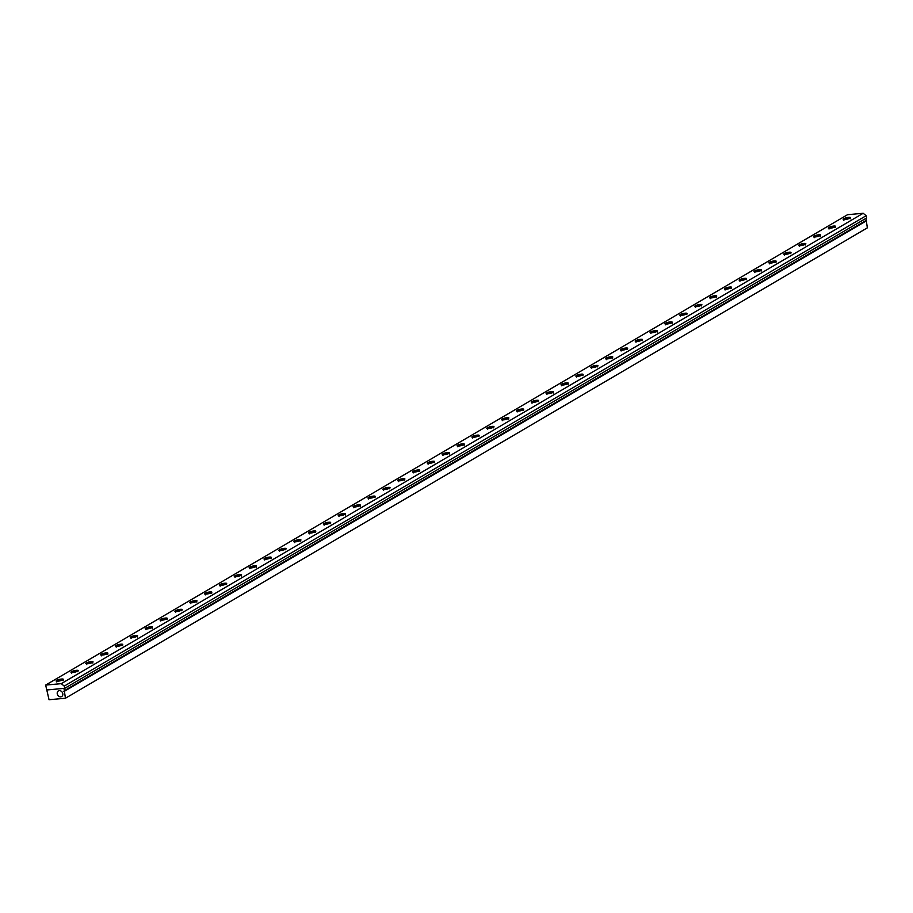<?xml version="1.0" encoding="UTF-8"?>
<svg xmlns="http://www.w3.org/2000/svg" width="913" height="913" viewBox="0 0 913 913"><rect width="100%" height="100%" fill="white"/><g stroke="black" fill="none" stroke-linecap="round" stroke-linejoin="round"><path stroke-width="1.37" d="M59.299 690.639A3.264 2.659 59.6 0 1 62.575 692.933A3.264 2.659 59.6 0 1 61.673 696.551A3.264 2.659 59.6 0 1 57.724 695.09A3.264 2.659 59.6 0 1 58.375 690.936A3.264 2.659 59.6 0 1 59.299 690.639M65.439 698.24L63.967 688.391L46.791 689.954L49.04 699.723L65.439 698.24L867.35 227.851L865.958 218.344M63.899 691.575L865.809 221.186M64.481 690.616L866.391 220.227M56.595 680.402A3.72 0.776 167 0 1 60.6 679.158A3.72 0.776 167 0 1 63.351 679.283A3.72 0.776 167 0 1 59.893 680.87A3.72 0.776 167 0 1 56.092 680.961A3.72 0.776 167 0 1 56.595 680.402M71.442 671.694A3.72 0.776 167 0 1 75.448 670.45A3.72 0.776 167 0 1 78.198 670.564A3.72 0.776 167 0 1 74.74 672.162A3.72 0.776 167 0 1 70.94 672.242A3.72 0.776 167 0 1 71.442 671.694M86.301 662.986A3.72 0.776 167 0 1 90.296 661.731A3.72 0.776 167 0 1 93.046 661.857A3.72 0.776 167 0 1 89.6 663.443A3.72 0.776 167 0 1 85.788 663.534A3.72 0.776 167 0 1 86.301 662.986M101.149 654.267A3.72 0.776 167 0 1 105.155 653.023A3.72 0.776 167 0 1 107.905 653.149A3.72 0.776 167 0 1 104.447 654.735A3.72 0.776 167 0 1 100.647 654.826A3.72 0.776 167 0 1 101.149 654.267M115.997 645.559A3.72 0.776 167 0 1 120.002 644.316A3.72 0.776 167 0 1 122.753 644.441A3.72 0.776 167 0 1 119.295 646.027A3.72 0.776 167 0 1 115.495 646.107A3.72 0.776 167 0 1 115.997 645.559M130.844 636.852A3.72 0.776 167 0 1 134.85 635.608A3.72 0.776 167 0 1 137.601 635.722A3.72 0.776 167 0 1 134.143 637.32A3.72 0.776 167 0 1 130.342 637.4A3.72 0.776 167 0 1 130.844 636.852M145.703 628.133A3.72 0.776 167 0 1 149.698 626.889A3.72 0.776 167 0 1 152.448 627.014A3.72 0.776 167 0 1 148.99 628.601A3.72 0.776 167 0 1 145.19 628.692A3.72 0.776 167 0 1 145.703 628.133M160.551 619.425A3.72 0.776 167 0 1 164.545 618.181A3.72 0.776 167 0 1 167.296 618.306A3.72 0.776 167 0 1 163.849 619.893A3.72 0.776 167 0 1 160.037 619.984A3.72 0.776 167 0 1 160.551 619.425M175.399 610.717A3.72 0.776 167 0 1 179.405 609.473A3.72 0.776 167 0 1 182.155 609.599A3.72 0.776 167 0 1 178.697 611.185A3.72 0.776 167 0 1 174.897 611.265A3.72 0.776 167 0 1 175.399 610.717M190.246 602.009A3.72 0.776 167 0 1 194.252 600.754A3.72 0.776 167 0 1 197.003 600.88A3.72 0.776 167 0 1 193.545 602.477A3.72 0.776 167 0 1 189.744 602.557A3.72 0.776 167 0 1 190.246 602.009M205.094 593.29A3.72 0.776 167 0 1 209.1 592.046A3.72 0.776 167 0 1 211.85 592.172A3.72 0.776 167 0 1 208.392 593.758A3.72 0.776 167 0 1 204.592 593.849A3.72 0.776 167 0 1 205.094 593.29M219.953 584.582A3.72 0.776 167 0 1 223.947 583.339A3.72 0.776 167 0 1 226.698 583.464A3.72 0.776 167 0 1 223.251 585.05A3.72 0.776 167 0 1 219.44 585.142A3.72 0.776 167 0 1 219.953 584.582M234.801 575.875A3.72 0.776 167 0 1 238.807 574.631A3.72 0.776 167 0 1 241.557 574.745A3.72 0.776 167 0 1 238.099 576.343A3.72 0.776 167 0 1 234.299 576.423A3.72 0.776 167 0 1 234.801 575.875M249.648 567.167A3.72 0.776 167 0 1 253.654 565.912A3.72 0.776 167 0 1 256.405 566.037A3.72 0.776 167 0 1 252.947 567.624A3.72 0.776 167 0 1 249.146 567.715A3.72 0.776 167 0 1 249.648 567.167M264.496 558.448A3.72 0.776 167 0 1 268.502 557.204A3.72 0.776 167 0 1 271.252 557.329A3.72 0.776 167 0 1 267.794 558.916A3.72 0.776 167 0 1 263.994 559.007A3.72 0.776 167 0 1 264.496 558.448M279.355 549.74A3.72 0.776 167 0 1 283.35 548.496A3.72 0.776 167 0 1 286.1 548.622A3.72 0.776 167 0 1 282.642 550.208A3.72 0.776 167 0 1 278.842 550.288A3.72 0.776 167 0 1 279.355 549.74M294.203 541.032A3.72 0.776 167 0 1 298.197 539.788A3.72 0.776 167 0 1 300.948 539.903A3.72 0.776 167 0 1 297.501 541.5A3.72 0.776 167 0 1 293.689 541.58A3.72 0.776 167 0 1 294.203 541.032M309.051 532.313A3.72 0.776 167 0 1 313.056 531.069A3.72 0.776 167 0 1 315.807 531.195A3.72 0.776 167 0 1 312.349 532.781A3.72 0.776 167 0 1 308.548 532.872A3.72 0.776 167 0 1 309.051 532.313M323.898 523.606A3.72 0.776 167 0 1 327.904 522.362A3.72 0.776 167 0 1 330.654 522.487A3.72 0.776 167 0 1 327.196 524.073A3.72 0.776 167 0 1 323.396 524.165A3.72 0.776 167 0 1 323.898 523.606M338.746 514.898A3.72 0.776 167 0 1 342.752 513.654A3.72 0.776 167 0 1 345.502 513.779A3.72 0.776 167 0 1 342.044 515.366A3.72 0.776 167 0 1 338.244 515.446A3.72 0.776 167 0 1 338.746 514.898M353.605 506.19A3.72 0.776 167 0 1 357.599 504.946A3.72 0.776 167 0 1 360.35 505.06A3.72 0.776 167 0 1 356.903 506.658A3.72 0.776 167 0 1 353.091 506.738A3.72 0.776 167 0 1 353.605 506.19M368.453 497.471A3.72 0.776 167 0 1 372.458 496.227A3.72 0.776 167 0 1 375.209 496.352A3.72 0.776 167 0 1 371.751 497.939A3.72 0.776 167 0 1 367.95 498.03A3.72 0.776 167 0 1 368.453 497.471M383.3 488.763A3.72 0.776 167 0 1 387.306 487.519A3.72 0.776 167 0 1 390.056 487.645A3.72 0.776 167 0 1 386.598 489.231A3.72 0.776 167 0 1 382.798 489.322A3.72 0.776 167 0 1 383.3 488.763M398.148 480.055A3.72 0.776 167 0 1 402.154 478.811A3.72 0.776 167 0 1 404.904 478.926A3.72 0.776 167 0 1 401.446 480.523A3.72 0.776 167 0 1 397.646 480.603A3.72 0.776 167 0 1 398.148 480.055M413.007 471.348A3.72 0.776 167 0 1 417.001 470.092A3.72 0.776 167 0 1 419.752 470.218A3.72 0.776 167 0 1 416.294 471.804A3.72 0.776 167 0 1 412.493 471.895A3.72 0.776 167 0 1 413.007 471.348M427.855 462.629A3.72 0.776 167 0 1 431.849 461.385A3.72 0.776 167 0 1 434.599 461.51A3.72 0.776 167 0 1 431.153 463.096A3.72 0.776 167 0 1 427.341 463.188A3.72 0.776 167 0 1 427.855 462.629M442.702 453.921A3.72 0.776 167 0 1 446.708 452.677A3.72 0.776 167 0 1 449.458 452.802A3.72 0.776 167 0 1 446.001 454.389A3.72 0.776 167 0 1 442.2 454.469A3.72 0.776 167 0 1 442.702 453.921M457.55 445.213A3.72 0.776 167 0 1 461.556 443.969A3.72 0.776 167 0 1 464.306 444.083A3.72 0.776 167 0 1 460.848 445.681A3.72 0.776 167 0 1 457.048 445.761A3.72 0.776 167 0 1 457.55 445.213M472.398 436.494A3.72 0.776 167 0 1 476.403 435.25A3.72 0.776 167 0 1 479.154 435.375A3.72 0.776 167 0 1 475.696 436.962A3.72 0.776 167 0 1 471.895 437.053A3.72 0.776 167 0 1 472.398 436.494M487.257 427.786A3.72 0.776 167 0 1 491.251 426.542A3.72 0.776 167 0 1 494.001 426.668A3.72 0.776 167 0 1 490.555 428.254A3.72 0.776 167 0 1 486.743 428.345A3.72 0.776 167 0 1 487.257 427.786M502.104 419.078A3.72 0.776 167 0 1 506.11 417.834A3.72 0.776 167 0 1 508.861 417.96A3.72 0.776 167 0 1 505.403 419.546A3.72 0.776 167 0 1 501.602 419.626A3.72 0.776 167 0 1 502.104 419.078M516.952 410.371A3.72 0.776 167 0 1 520.958 409.127A3.72 0.776 167 0 1 523.708 409.241A3.72 0.776 167 0 1 520.25 410.839A3.72 0.776 167 0 1 516.45 410.918A3.72 0.776 167 0 1 516.952 410.371M531.8 401.652A3.72 0.776 167 0 1 535.805 400.408A3.72 0.776 167 0 1 538.556 400.533A3.72 0.776 167 0 1 535.098 402.119A3.72 0.776 167 0 1 531.298 402.211A3.72 0.776 167 0 1 531.8 401.652M546.659 392.944A3.72 0.776 167 0 1 550.653 391.7A3.72 0.776 167 0 1 553.404 391.825A3.72 0.776 167 0 1 549.946 393.412A3.72 0.776 167 0 1 546.145 393.503A3.72 0.776 167 0 1 546.659 392.944M561.506 384.236A3.72 0.776 167 0 1 565.501 382.992A3.72 0.776 167 0 1 568.251 383.118A3.72 0.776 167 0 1 564.805 384.704A3.72 0.776 167 0 1 560.993 384.784A3.72 0.776 167 0 1 561.506 384.236M576.354 375.528A3.72 0.776 167 0 1 580.36 374.273A3.72 0.776 167 0 1 583.11 374.398A3.72 0.776 167 0 1 579.652 375.996A3.72 0.776 167 0 1 575.852 376.076A3.72 0.776 167 0 1 576.354 375.528M591.202 366.809A3.72 0.776 167 0 1 595.208 365.565A3.72 0.776 167 0 1 597.958 365.691A3.72 0.776 167 0 1 594.5 367.277A3.72 0.776 167 0 1 590.7 367.368A3.72 0.776 167 0 1 591.202 366.809M606.049 358.101A3.72 0.776 167 0 1 610.055 356.857A3.72 0.776 167 0 1 612.806 356.983A3.72 0.776 167 0 1 609.348 358.569A3.72 0.776 167 0 1 605.547 358.661A3.72 0.776 167 0 1 606.049 358.101M620.908 349.394A3.72 0.776 167 0 1 624.903 348.15A3.72 0.776 167 0 1 627.653 348.264A3.72 0.776 167 0 1 624.207 349.862A3.72 0.776 167 0 1 620.395 349.941A3.72 0.776 167 0 1 620.908 349.394M635.756 340.686A3.72 0.776 167 0 1 639.762 339.431A3.72 0.776 167 0 1 642.501 339.556A3.72 0.776 167 0 1 639.054 341.142A3.72 0.776 167 0 1 635.254 341.234A3.72 0.776 167 0 1 635.756 340.686M650.604 331.967A3.72 0.776 167 0 1 654.61 330.723A3.72 0.776 167 0 1 657.36 330.848A3.72 0.776 167 0 1 653.902 332.435A3.72 0.776 167 0 1 650.102 332.526A3.72 0.776 167 0 1 650.604 331.967M665.451 323.259A3.72 0.776 167 0 1 669.457 322.015A3.72 0.776 167 0 1 672.208 322.141A3.72 0.776 167 0 1 668.75 323.727A3.72 0.776 167 0 1 664.949 323.807A3.72 0.776 167 0 1 665.451 323.259M680.311 314.551A3.72 0.776 167 0 1 684.305 313.307A3.72 0.776 167 0 1 687.055 313.421A3.72 0.776 167 0 1 683.597 315.019A3.72 0.776 167 0 1 679.797 315.099A3.72 0.776 167 0 1 680.311 314.551M695.158 305.832A3.72 0.776 167 0 1 699.153 304.588A3.72 0.776 167 0 1 701.903 304.714A3.72 0.776 167 0 1 698.456 306.3A3.72 0.776 167 0 1 694.645 306.391A3.72 0.776 167 0 1 695.158 305.832M710.006 297.124A3.72 0.776 167 0 1 714.012 295.88A3.72 0.776 167 0 1 716.762 296.006A3.72 0.776 167 0 1 713.304 297.592A3.72 0.776 167 0 1 709.504 297.684A3.72 0.776 167 0 1 710.006 297.124M724.854 288.417A3.72 0.776 167 0 1 728.859 287.173A3.72 0.776 167 0 1 731.61 287.298A3.72 0.776 167 0 1 728.152 288.885A3.72 0.776 167 0 1 724.351 288.964A3.72 0.776 167 0 1 724.854 288.417M739.701 279.709A3.72 0.776 167 0 1 743.707 278.454A3.72 0.776 167 0 1 746.457 278.579A3.72 0.776 167 0 1 742.999 280.177A3.72 0.776 167 0 1 739.199 280.257A3.72 0.776 167 0 1 739.701 279.709M754.56 270.99A3.72 0.776 167 0 1 758.555 269.746A3.72 0.776 167 0 1 761.305 269.871A3.72 0.776 167 0 1 757.847 271.458A3.72 0.776 167 0 1 754.047 271.549A3.72 0.776 167 0 1 754.56 270.99M769.408 262.282A3.72 0.776 167 0 1 773.414 261.038A3.72 0.776 167 0 1 776.153 261.164A3.72 0.776 167 0 1 772.706 262.75A3.72 0.776 167 0 1 768.906 262.841A3.72 0.776 167 0 1 769.408 262.282M784.256 253.574A3.72 0.776 167 0 1 788.261 252.33A3.72 0.776 167 0 1 791.012 252.445A3.72 0.776 167 0 1 787.554 254.042A3.72 0.776 167 0 1 783.753 254.122A3.72 0.776 167 0 1 784.256 253.574M799.103 244.867A3.72 0.776 167 0 1 803.109 243.611A3.72 0.776 167 0 1 805.859 243.737A3.72 0.776 167 0 1 802.401 245.323A3.72 0.776 167 0 1 798.601 245.414A3.72 0.776 167 0 1 799.103 244.867M813.962 236.147A3.72 0.776 167 0 1 817.957 234.903A3.72 0.776 167 0 1 820.707 235.029A3.72 0.776 167 0 1 817.249 236.615A3.72 0.776 167 0 1 813.449 236.707A3.72 0.776 167 0 1 813.962 236.147M828.81 227.44A3.72 0.776 167 0 1 832.804 226.196A3.72 0.776 167 0 1 835.555 226.321A3.72 0.776 167 0 1 832.108 227.908A3.72 0.776 167 0 1 828.296 227.988A3.72 0.776 167 0 1 828.81 227.44M843.658 218.732A3.72 0.776 167 0 1 847.663 217.488A3.72 0.776 167 0 1 850.414 217.602A3.72 0.776 167 0 1 846.956 219.2A3.72 0.776 167 0 1 843.156 219.28A3.72 0.776 167 0 1 843.658 218.732M46.78 689.966L45.65 685.081L61.274 683.654L64.23 686.108L64.743 688.322L46.78 689.966M61.274 683.654L863.184 213.277L847.561 214.692L45.65 685.081M863.184 213.277L866.14 215.719L64.23 686.108M866.14 215.719L866.654 217.945L64.743 688.322M58.375 680.311L61.023 679.729L58.375 680.311M73.223 671.591L75.87 671.021L73.223 671.591M88.07 662.884L90.718 662.313L88.07 662.884M102.918 654.176L105.577 653.594L102.918 654.176M117.777 645.468L120.425 644.886L117.777 645.468M132.625 636.749L135.272 636.178L132.625 636.749M147.472 628.041L150.12 627.471L147.472 628.041M162.32 619.334L164.979 618.752L162.32 619.334M177.179 610.626L179.827 610.044L177.179 610.626M192.027 601.907L194.674 601.336L192.027 601.907M206.874 593.199L209.522 592.617L206.874 593.199M221.722 584.491L224.37 583.909L221.722 584.491M236.57 575.772L239.229 575.201L236.57 575.772M251.429 567.064L254.076 566.494L251.429 567.064M266.276 558.357L268.924 557.775L266.276 558.357M281.124 549.649L283.772 549.067L281.124 549.649M295.972 540.93L298.631 540.359L295.972 540.93M310.831 532.222L313.479 531.651L310.831 532.222M325.679 523.514L328.326 522.932L325.679 523.514M340.526 514.806L343.174 514.224L340.526 514.806M355.374 506.087L358.022 505.517L355.374 506.087M370.221 497.38L372.881 496.798L370.221 497.38M385.081 488.672L387.728 488.09L385.081 488.672M399.928 479.953L402.576 479.382L399.928 479.953M414.776 471.245L417.424 470.674L414.776 471.245M429.624 462.537L432.283 461.955L429.624 462.537M444.471 453.829L447.13 453.247L444.471 453.829M459.33 445.11L461.978 444.54L459.33 445.11M474.178 436.403L476.826 435.832L474.178 436.403M489.026 427.695L491.673 427.113L489.026 427.695M503.873 418.987L506.532 418.405L503.873 418.987M518.732 410.268L521.38 409.697L518.732 410.268M533.58 401.56L536.228 400.978L533.58 401.56M548.428 392.852L551.075 392.27L548.428 392.852M563.275 384.145L565.934 383.563L563.275 384.145M578.123 375.426L580.782 374.855L578.123 375.426M592.982 366.718L595.63 366.136L592.982 366.718M607.83 358.01L610.477 357.428L607.83 358.01M622.677 349.291L625.325 348.72L622.677 349.291M637.525 340.583L640.184 340.013L637.525 340.583M652.384 331.876L655.032 331.293L652.384 331.876M667.232 323.168L669.88 322.586L667.232 323.168M682.079 314.449L684.727 313.878L682.079 314.449M696.927 305.741L699.586 305.159L696.927 305.741M711.775 297.033L714.434 296.451L711.775 297.033M726.634 288.325L729.282 287.743L726.634 288.325M741.482 279.606L744.129 279.036L741.482 279.606M756.329 270.899L758.977 270.316L756.329 270.899M771.177 262.191L773.836 261.609L771.177 262.191M786.036 253.472L788.684 252.901L786.036 253.472M800.884 244.764L803.531 244.193L800.884 244.764M815.731 236.056L818.379 235.474L815.731 236.056M830.579 227.348L833.238 226.766L830.579 227.348M845.427 218.629L848.086 218.059L845.427 218.629M63.157 680.527C62.94 679.089 61.114 679.01 57.679 680.288L56.811 681.988M78.004 671.808C77.788 670.382 75.962 670.302 72.538 671.58L71.659 673.28M92.852 663.1C92.635 661.663 90.809 661.594 87.386 662.861L86.507 664.561M107.7 654.393C107.483 652.955 105.668 652.875 102.233 654.153L101.366 655.854M122.559 645.674C122.342 644.247 120.516 644.167 117.081 645.445L116.213 647.146M137.407 636.966C137.19 635.539 135.364 635.459 131.94 636.726L131.061 638.427M152.254 628.258C152.037 626.82 150.211 626.74 146.788 628.018L145.909 629.719M167.102 619.55C166.885 618.112 165.07 618.033 161.635 619.311L160.768 621.011M181.961 610.831C181.744 609.405 179.918 609.325 176.483 610.603L175.616 612.303M196.809 602.124C196.592 600.697 194.766 600.617 191.331 601.884L190.463 603.584M211.656 593.416C211.439 591.978 209.613 591.898 206.19 593.176L205.311 594.877M226.504 584.708C226.287 583.27 224.461 583.19 221.037 584.468L220.159 586.169M241.352 575.989C241.135 574.562 239.32 574.482 235.885 575.761L235.018 577.461M256.211 567.281C255.994 565.843 254.168 565.775 250.733 567.041L249.865 568.742M271.058 558.573C270.841 557.135 269.015 557.056 265.592 558.334L264.713 560.034M285.906 549.854C285.689 548.428 283.863 548.348 280.439 549.626L279.561 551.326M300.754 541.147C300.537 539.72 298.722 539.64 295.287 540.907L294.42 542.607M315.613 532.439C315.396 531.001 313.57 530.921 310.135 532.199L309.267 533.9M330.46 523.731C330.244 522.293 328.418 522.213 324.982 523.491L324.115 525.192M345.308 515.012C345.091 513.585 343.265 513.505 339.841 514.784L338.963 516.484M360.156 506.304C359.939 504.878 358.113 504.798 354.689 506.064L353.81 507.765M375.003 497.596C374.786 496.158 372.972 496.079 369.537 497.357L368.669 499.057M389.862 488.889C389.646 487.451 387.82 487.371 384.384 488.649L383.517 490.349M404.71 480.17C404.493 478.743 402.667 478.663 399.243 479.941L398.365 481.642M419.558 471.462C419.341 470.024 417.515 469.955 414.091 471.222L413.212 472.923M434.405 462.754C434.189 461.316 432.374 461.236 428.939 462.514L428.071 464.215M449.264 454.035C449.048 452.608 447.222 452.528 443.786 453.807L442.919 455.507M464.112 445.327C463.895 443.901 462.069 443.821 458.634 445.099L457.767 446.799M478.96 436.619C478.743 435.181 476.917 435.113 473.493 436.38L472.614 438.08M493.807 427.912C493.591 426.474 491.765 426.394 488.341 427.672L487.462 429.372M508.655 419.193C508.438 417.766 506.624 417.686 503.189 418.964L502.321 420.665M523.514 410.485C523.297 409.058 521.471 408.978 518.036 410.245L517.169 411.946M538.362 401.777C538.145 400.339 536.319 400.259 532.895 401.537L532.017 403.238M553.21 393.069C552.993 391.631 551.167 391.551 547.743 392.83L546.864 394.53M568.057 384.35C567.84 382.924 566.026 382.844 562.591 384.122L561.723 385.822M582.916 375.642C582.699 374.216 580.873 374.136 577.438 375.403L576.571 377.103M597.764 366.935C597.547 365.497 595.721 365.417 592.286 366.695L591.419 368.396M612.612 358.227C612.395 356.789 610.569 356.709 607.145 357.987L606.266 359.688M627.459 349.508C627.242 348.081 625.416 348.001 621.993 349.28L621.114 350.98M642.307 340.8C642.09 339.362 640.275 339.294 636.84 340.56L635.973 342.261M657.166 332.092C656.949 330.654 655.123 330.574 651.688 331.853L650.821 333.553M672.014 323.373C671.797 321.947 669.971 321.867 666.547 323.145L665.668 324.845M686.861 314.665C686.644 313.239 684.818 313.159 681.395 314.426L680.516 316.126M701.709 305.958C701.492 304.52 699.678 304.44 696.242 305.718L695.364 307.419M716.568 297.25C716.351 295.812 714.525 295.732 711.09 297.01L710.223 298.711M731.416 288.531C731.199 287.104 729.373 287.024 725.938 288.303L725.07 290.003M746.263 279.823C746.047 278.397 744.221 278.317 740.797 279.583L739.918 281.284M761.111 271.115C760.894 269.677 759.068 269.597 755.644 270.876L754.766 272.576M775.959 262.408C775.742 260.97 773.927 260.89 770.492 262.168L769.625 263.868M790.818 253.688C790.601 252.262 788.775 252.182 785.34 253.46L784.472 255.161M805.665 244.981C805.449 243.543 803.623 243.474 800.199 244.741L799.32 246.442M820.513 236.273C820.296 234.835 818.47 234.755 815.047 236.033L814.168 237.734M835.361 227.554C835.144 226.127 833.329 226.047 829.894 227.326L829.015 229.026M850.22 218.846C850.003 217.42 848.177 217.34 844.742 218.606L843.874 220.307"/></g></svg>
